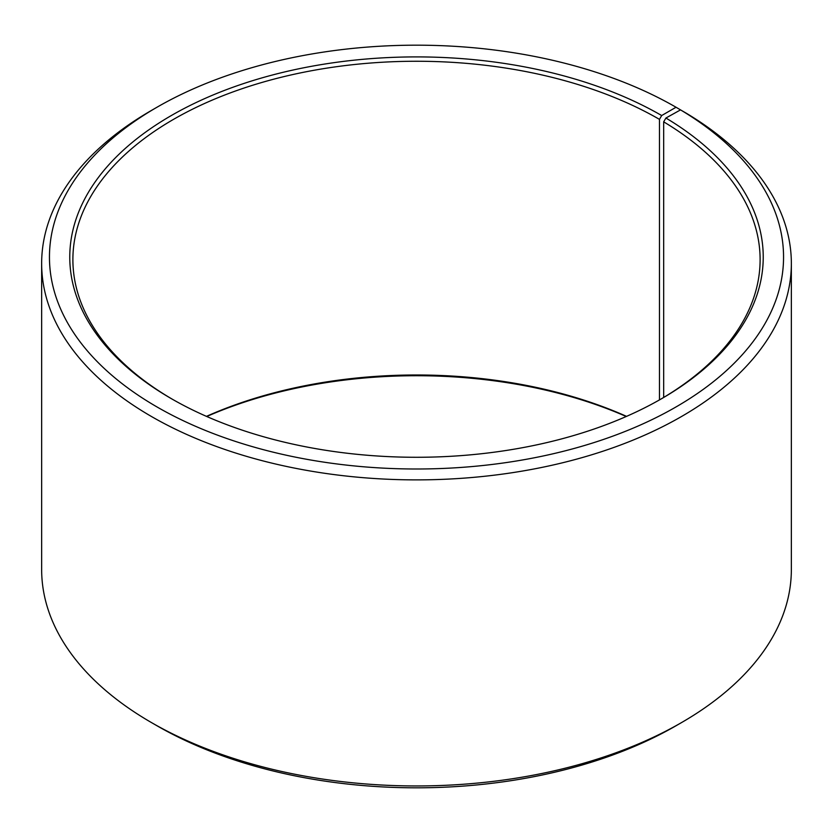 <?xml version="1.0" encoding="UTF-8"?>
<svg xmlns="http://www.w3.org/2000/svg" width="833" height="833" viewBox="0 0 833 833"><rect width="100%" height="100%" fill="white"/><g stroke="black" fill="none" stroke-linecap="round" stroke-linejoin="round"><path stroke-width="1.25" d="M680.53 109.883A367.041 211.905 180 0 1 673.002 408.67A367.041 211.905 180 0 1 155.459 406.056A367.041 211.905 180 0 1 156.958 107.249L151.439 110.435A374.85 216.413 180 0 0 41.65 263.467A374.85 216.413 180 0 0 416.5 479.881A374.85 216.413 180 0 0 791.35 263.467A374.85 216.413 180 0 0 686.142 113.132L680.53 109.883L665.921 118.026L663.672 121.837L663.672 397.445M663.672 121.837A343.613 198.379 180 0 1 760.112 259.646A343.613 198.379 180 0 1 660.569 399.278M172.431 399.278A343.613 198.379 180 0 1 72.888 259.646A343.613 198.379 180 0 1 285.001 76.355A343.613 198.379 180 0 1 659.476 119.369L659.476 399.913M206.449 416.365A343.613 198.379 180 0 1 626.551 416.365M206.761 416.5A346.736 200.191 180 0 1 626.239 416.5M791.35 263.467L791.35 569.533A374.85 216.413 180 0 1 681.561 722.565L676.042 725.751A367.041 211.905 180 0 1 156.958 725.751L151.439 722.565A374.85 216.413 180 0 1 41.65 569.533L41.65 263.467M681.561 722.565A374.85 216.413 180 0 1 151.439 722.565M681.561 110.487L676.042 107.249L661.683 115.537L659.476 119.369M156.958 107.249A367.041 211.905 180 0 1 676.042 107.249M665.921 118.026A346.736 200.191 180 0 1 661.683 398.643A346.736 200.191 180 0 1 171.317 398.643A346.736 200.191 180 0 1 171.327 115.537A346.736 200.191 180 0 1 661.683 115.537"/></g></svg>
